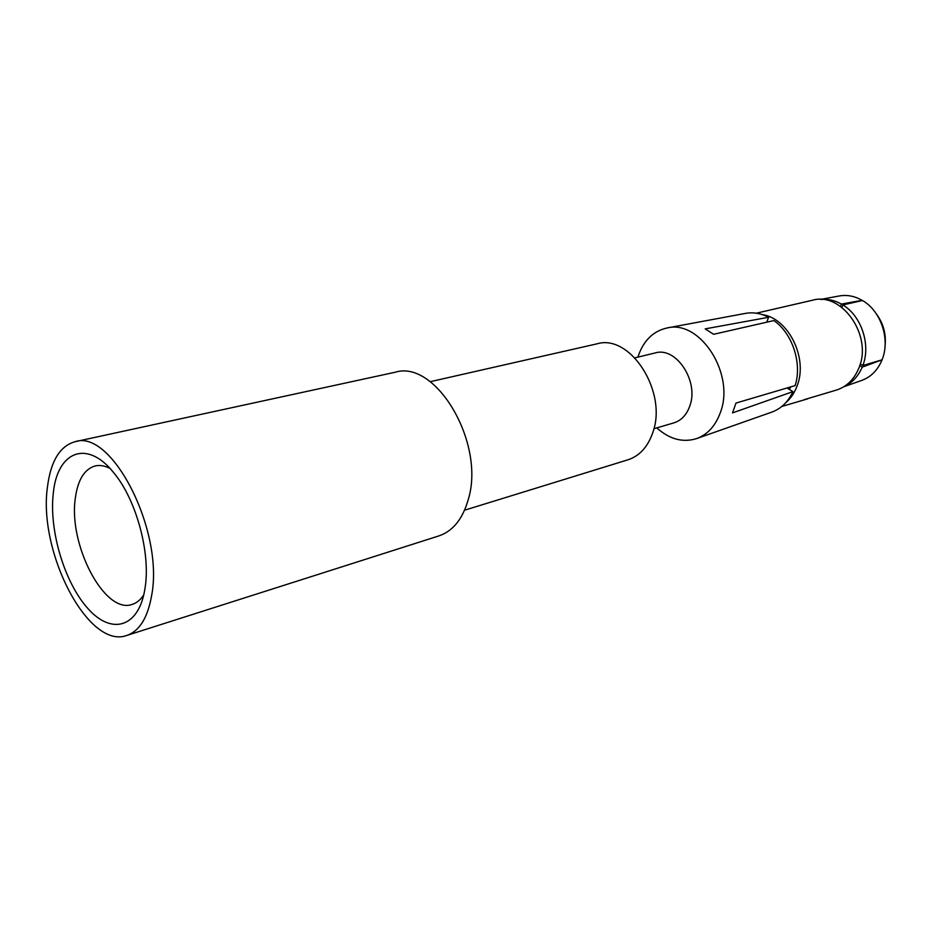 <?xml version="1.0" encoding="UTF-8"?>
<svg xmlns="http://www.w3.org/2000/svg" width="932" height="932" viewBox="0 0 932 932"><rect width="100%" height="100%" fill="white"/><g stroke="black" fill="none" stroke-linecap="round" stroke-linejoin="round"><path stroke-width="1.4" d="M126.822 635.438C139.439 631.081 147.71 617.788 151.625 595.56C164.253 531.042 111.689 428.627 75.038 441.71C59.928 446.02 50.724 461.119 47.45 487.005C37.991 552.012 88.493 649.942 126.822 635.438L438.937 535.888C452.87 531.147 462.633 519.077 468.225 499.668C485.747 443.504 435.99 359.274 395.18 372.241L75.038 441.71M53.31 493.11C57.271 451.554 86.967 438.937 113.762 472.792C136.41 499.703 150.984 553.771 144.961 588.605L144.868 589.187C138.682 627.784 111.584 635.158 88.144 608.806C64.599 582.966 48.848 530.471 53.31 493.11M464.567 510.212L627.993 459.791C639.527 455.981 647.775 446.964 652.738 432.716C667.929 392.104 630.335 333.563 596.993 343.838L430.211 381.701M653.88 428.732L673.906 422.872C681.315 420.518 686.604 414.926 689.773 406.072C699.256 381.374 676.131 346.343 655.208 352.937L634.937 357.841M696.821 438.529L772.08 412.014C781.249 408.589 788.204 401.797 792.934 391.615L732.517 412.899L735.977 403.067L795.171 385.58C802.266 363.305 792.456 333.423 773.886 320.573L713.609 334.297L705.209 328.868L768.62 317.288C760.978 313.338 753.336 312.034 745.705 313.35L667.254 327.924C700.375 319.548 735.453 374.466 720.285 412.76C715.485 425.842 707.656 434.428 696.821 438.529C682.911 442.886 669.572 439.345 656.804 427.87M637.896 357.119L638.012 356.758C643.395 340.658 653.146 331.046 667.254 327.924M792.934 391.615L787.016 387.992M844.287 386.454C852.302 382.726 858.267 376.283 862.205 367.15L881.952 359.845M862.205 367.15L859.723 365.624M785.816 402.659C790.709 398.442 794.437 392.955 796.988 386.174C808.359 358.529 788.6 318.266 762.271 314.597M790.755 386.885L789.381 389.436M860.248 363.923L862.834 365.53L882.045 359.822C890.503 339.598 881.008 310.973 862.449 300.512L842.854 304.939L841.922 307.42M756.33 313.199L812.436 300.244C841.934 291.425 873.016 335.974 858.85 368.082C854.166 379.417 846.699 386.745 836.447 390.065L804.258 399.653M876.464 314.049C883.478 323.637 886.344 334.343 885.051 346.156M843.856 386.722L861.937 380.349C871.012 376.936 877.664 370.214 881.905 360.171M862.834 365.53C870.977 344.84 861.413 315.948 842.854 304.939M862.321 300.547L862.123 300.325C854.667 296.085 847.083 294.629 839.371 295.945L820.521 299.452M840.524 306.395L841.398 304.077L862.123 300.325M766.721 322.204L768.62 317.288M841.398 304.077C834.746 300.36 827.954 298.822 821.034 299.475M781.808 406.48L807.694 398.826M143.761 594.884C140.557 599.835 136.701 603.004 132.193 604.39C104.617 614.724 68.059 544.404 75.376 497.863C77.892 479.7 84.497 469.052 95.181 465.942C99.782 464.893 104.71 465.72 109.953 468.412"/></g></svg>
